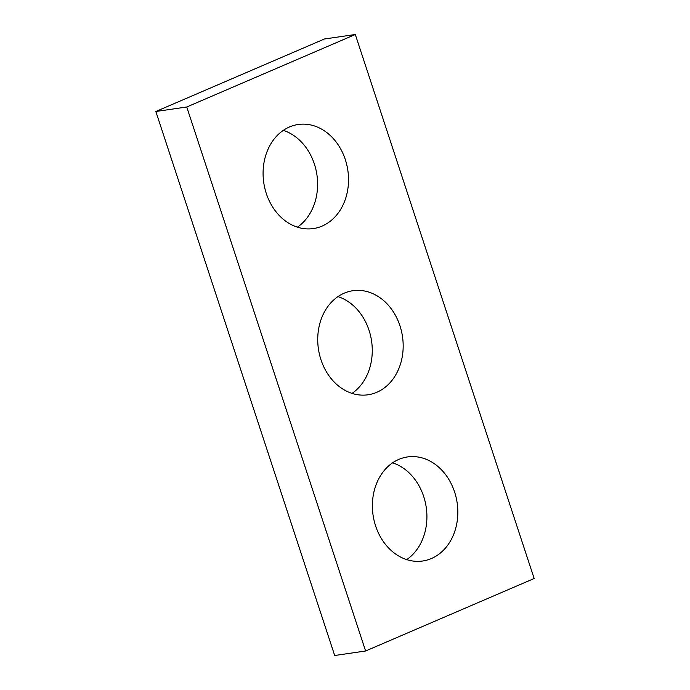 <?xml version="1.0" encoding="UTF-8"?>
<svg xmlns="http://www.w3.org/2000/svg" width="690" height="690" viewBox="0 0 690 690"><rect width="100%" height="100%" fill="white"/><g stroke="black" fill="none" stroke-linecap="round" stroke-linejoin="round"><path stroke-width="1.03" d="M534.164 578.505L355.307 34.5L186.749 106.993L365.605 650.998L534.164 578.505M365.605 650.998L334.693 655.5L155.837 111.495L324.395 39.002L355.307 34.5M155.837 111.495L186.749 106.993M283.297 130.384A52.587 42.487 -98.3 0 1 316.934 174.906A52.587 42.487 -98.3 0 1 297.399 227.165M337.945 296.605A52.587 42.487 -98.3 0 1 371.591 341.127A52.587 42.487 -98.3 0 1 352.055 393.395M392.601 462.835A52.587 42.487 -98.3 0 1 426.239 507.348A52.587 42.487 -98.3 0 1 406.703 559.616M289.507 126.96A52.587 42.487 81.7 0 0 264.805 188.146A52.587 42.487 81.7 0 0 313.389 228.562A52.587 42.487 81.7 0 0 347.846 170.395A52.587 42.487 81.7 0 0 298.218 124.493A52.587 42.487 81.7 0 0 289.507 126.96M344.163 293.181A52.587 42.487 81.7 0 0 319.453 354.367A52.587 42.487 81.7 0 0 368.037 394.784A52.587 42.487 81.7 0 0 402.503 336.625A52.587 42.487 81.7 0 0 352.875 290.714A52.587 42.487 81.7 0 0 344.163 293.181M398.811 459.402A52.587 42.487 81.7 0 0 374.109 520.588A52.587 42.487 81.7 0 0 422.685 561.005A52.587 42.487 81.7 0 0 457.151 502.846A52.587 42.487 81.7 0 0 407.523 456.935A52.587 42.487 81.7 0 0 398.811 459.402"/></g></svg>
